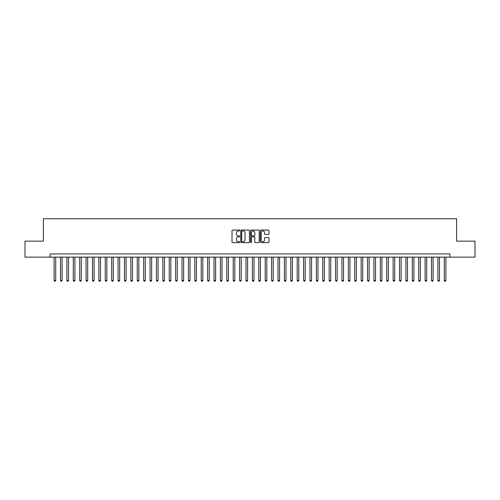 <?xml version="1.0" encoding="UTF-8"?>
<svg xmlns="http://www.w3.org/2000/svg" width="500" height="500" viewBox="0 0 500 500"><rect width="100%" height="100%" fill="white"/><g stroke="black" fill="none" stroke-linecap="round" stroke-linejoin="round"><path stroke-width="0.75" d="M239.769 230.506A0.438 0.438 0 0 0 239.325 230.062L232.656 230.062A0.625 0.625 0 0 0 232.025 230.694L232.025 241.994A0.625 0.625 0 0 0 232.656 242.625L239.325 242.625A0.438 0.438 0 0 0 239.769 242.181A0.438 0.438 0 0 0 239.325 241.744L238.463 241.744A2.006 2.006 0 0 1 236.456 239.731L236.456 238.794A2.006 2.006 0 0 1 238.463 236.781L239.325 236.781A0.438 0.438 0 0 0 239.769 236.344A0.438 0.438 0 0 0 239.325 235.906L238.463 235.906A2.006 2.006 0 0 1 236.456 233.894L236.456 232.95A2.006 2.006 0 0 1 238.463 230.944L239.325 230.944A0.438 0.438 0 0 0 239.769 230.506M268.35 234.494A0.625 0.625 0 0 0 268.975 233.863L268.975 230.694A0.625 0.625 0 0 0 268.35 230.062L260.938 230.062A0.625 0.625 0 0 0 260.312 230.694L260.312 241.994A0.625 0.625 0 0 0 260.938 242.625L268.35 242.625A0.625 0.625 0 0 0 268.975 241.994L268.975 238.162A0.625 0.625 0 0 0 268.35 237.537L265.181 237.537A0.625 0.625 0 0 0 264.55 238.162L264.55 240.062A1.681 1.681 0 0 1 262.869 241.744A1.681 1.681 0 0 1 261.194 240.062L261.194 232.625A1.681 1.681 0 0 1 262.869 230.944A1.681 1.681 0 0 1 264.55 232.625L264.55 233.863A0.625 0.625 0 0 0 265.181 234.494L268.35 234.494M50.106 257.131L25 257.131L25 241.144L43.388 241.144L43.388 218.75L456.613 218.75L456.613 241.144L475 241.144L475 257.131L449.894 257.131L449.894 253.931L50.106 253.931L50.106 257.131L449.894 257.131M249.45 230.694A0.625 0.625 0 0 0 248.825 230.062L241.412 230.062A0.625 0.625 0 0 0 240.787 230.694L240.787 241.994A0.625 0.625 0 0 0 241.412 242.625L248.825 242.625A0.625 0.625 0 0 0 249.45 241.994L249.45 230.694M251.175 230.062L258.587 230.062A0.625 0.625 0 0 1 259.212 230.694L259.212 241.994A0.625 0.625 0 0 1 258.587 242.625L255.413 242.625A0.625 0.625 0 0 1 254.788 241.994L254.788 237.413A0.625 0.625 0 0 0 254.163 236.781L252.056 236.781A0.625 0.625 0 0 0 251.431 237.413L251.431 242.181A0.438 0.438 0 0 1 250.987 242.625A0.438 0.438 0 0 1 250.55 242.181L250.55 230.694A0.625 0.625 0 0 1 251.175 230.062M242.106 230.944A0.438 0.438 0 0 0 241.663 231.381L241.663 241.306A0.438 0.438 0 0 0 242.106 241.744L243.012 241.744A2.006 2.006 0 0 0 245.025 239.731L245.025 232.95A2.006 2.006 0 0 0 243.012 230.944L242.106 230.944M254.788 232.656A1.681 1.681 0 0 0 253.106 230.975A1.681 1.681 0 0 0 251.431 232.656L251.431 235.275A0.625 0.625 0 0 0 252.056 235.906L254.163 235.906A0.625 0.625 0 0 0 254.788 235.275L254.788 232.656M54.106 257.131L54.106 280.419L55.706 280.419L55.706 257.131M55.706 280.419L55.225 281.25L54.581 281.25L54.106 280.419M60.5 257.131L60.5 280.419L62.1 280.419L62.1 257.131M62.1 280.419L61.619 281.25L60.981 281.25L60.5 280.419M66.9 257.131L66.9 280.419L68.494 280.419L68.494 257.131M68.494 280.419L68.019 281.25L67.375 281.25L66.9 280.419M73.294 257.131L73.294 280.419L74.894 280.419L74.894 257.131M74.894 280.419L74.412 281.25L73.775 281.25L73.294 280.419M79.694 257.131L79.694 280.419L81.287 280.419L81.287 257.131M81.287 280.419L80.812 281.25L80.169 281.25L79.694 280.419M86.088 257.131L86.088 280.419L87.688 280.419L87.688 257.131M87.688 280.419L87.206 281.25L86.569 281.25L86.088 280.419M92.481 257.131L92.481 280.419L94.081 280.419L94.081 257.131M94.081 280.419L93.606 281.25L92.963 281.25L92.481 280.419M98.881 257.131L98.881 280.419L100.481 280.419L100.481 257.131M100.481 280.419L100 281.25L99.362 281.25L98.881 280.419M105.275 257.131L105.275 280.419L106.875 280.419L106.875 257.131M106.875 280.419L106.394 281.25L105.756 281.25L105.275 280.419M111.675 257.131L111.675 280.419L113.275 280.419L113.275 257.131M113.275 280.419L112.794 281.25L112.156 281.25L111.675 280.419M118.069 257.131L118.069 280.419L119.669 280.419L119.669 257.131M119.669 280.419L119.188 281.25L118.55 281.25L118.069 280.419M124.469 257.131L124.469 280.419L126.069 280.419L126.069 257.131M126.069 280.419L125.588 281.25L124.944 281.25L124.469 280.419M130.863 257.131L130.863 280.419L132.463 280.419L132.463 257.131M132.463 280.419L131.981 281.25L131.344 281.25L130.863 280.419M137.262 257.131L137.262 280.419L138.856 280.419L138.856 257.131M138.856 280.419L138.381 281.25L137.738 281.25L137.262 280.419M143.656 257.131L143.656 280.419L145.256 280.419L145.256 257.131M145.256 280.419L144.775 281.25L144.137 281.25L143.656 280.419M150.056 257.131L150.056 280.419L151.65 280.419L151.65 257.131M151.65 280.419L151.175 281.25L150.531 281.25L150.056 280.419M156.45 257.131L156.45 280.419L158.05 280.419L158.05 257.131M158.05 280.419L157.569 281.25L156.931 281.25L156.45 280.419M162.844 257.131L162.844 280.419L164.444 280.419L164.444 257.131M164.444 280.419L163.969 281.25L163.325 281.25L162.844 280.419M169.244 257.131L169.244 280.419L170.844 280.419L170.844 257.131M170.844 280.419L170.362 281.25L169.725 281.25L169.244 280.419M175.637 257.131L175.637 280.419L177.237 280.419L177.237 257.131M177.237 280.419L176.756 281.25L176.119 281.25L175.637 280.419M182.037 257.131L182.037 280.419L183.637 280.419L183.637 257.131M183.637 280.419L183.156 281.25L182.519 281.25L182.037 280.419M188.431 257.131L188.431 280.419L190.031 280.419L190.031 257.131M190.031 280.419L189.55 281.25L188.912 281.25L188.431 280.419M194.831 257.131L194.831 280.419L196.431 280.419L196.431 257.131M196.431 280.419L195.95 281.25L195.306 281.25L194.831 280.419M201.225 257.131L201.225 280.419L202.825 280.419L202.825 257.131M202.825 280.419L202.344 281.25L201.706 281.25L201.225 280.419M207.625 257.131L207.625 280.419L209.219 280.419L209.219 257.131M209.219 280.419L208.744 281.25L208.1 281.25L207.625 280.419M214.019 257.131L214.019 280.419L215.619 280.419L215.619 257.131M215.619 280.419L215.138 281.25L214.5 281.25L214.019 280.419M220.419 257.131L220.419 280.419L222.013 280.419L222.013 257.131M222.013 280.419L221.537 281.25L220.894 281.25L220.419 280.419M226.812 257.131L226.812 280.419L228.412 280.419L228.412 257.131M228.412 280.419L227.931 281.25L227.294 281.25L226.812 280.419M233.206 257.131L233.206 280.419L234.806 280.419L234.806 257.131M234.806 280.419L234.331 281.25L233.688 281.25L233.206 280.419M239.606 257.131L239.606 280.419L241.206 280.419L241.206 257.131M241.206 280.419L240.725 281.25L240.087 281.25L239.606 280.419M246 257.131L246 280.419L247.6 280.419L247.6 257.131M247.6 280.419L247.119 281.25L246.481 281.25L246 280.419M252.4 257.131L252.4 280.419L254 280.419L254 257.131M254 280.419L253.519 281.25L252.881 281.25L252.4 280.419M258.794 257.131L258.794 280.419L260.394 280.419L260.394 257.131M260.394 280.419L259.913 281.25L259.275 281.25L258.794 280.419M265.194 257.131L265.194 280.419L266.794 280.419L266.794 257.131M266.794 280.419L266.312 281.25L265.669 281.25L265.194 280.419M271.588 257.131L271.588 280.419L273.188 280.419L273.188 257.131M273.188 280.419L272.706 281.25L272.069 281.25L271.588 280.419M277.987 257.131L277.987 280.419L279.581 280.419L279.581 257.131M279.581 280.419L279.106 281.25L278.463 281.25L277.987 280.419M284.381 257.131L284.381 280.419L285.981 280.419L285.981 257.131M285.981 280.419L285.5 281.25L284.862 281.25L284.381 280.419M290.781 257.131L290.781 280.419L292.375 280.419L292.375 257.131M292.375 280.419L291.9 281.25L291.256 281.25L290.781 280.419M297.175 257.131L297.175 280.419L298.775 280.419L298.775 257.131M298.775 280.419L298.294 281.25L297.656 281.25L297.175 280.419M303.569 257.131L303.569 280.419L305.169 280.419L305.169 257.131M305.169 280.419L304.694 281.25L304.05 281.25L303.569 280.419M309.969 257.131L309.969 280.419L311.569 280.419L311.569 257.131M311.569 280.419L311.087 281.25L310.45 281.25L309.969 280.419M316.363 257.131L316.363 280.419L317.962 280.419L317.962 257.131M317.962 280.419L317.481 281.25L316.844 281.25L316.363 280.419M322.762 257.131L322.762 280.419L324.363 280.419L324.363 257.131M324.363 280.419L323.881 281.25L323.244 281.25L322.762 280.419M329.156 257.131L329.156 280.419L330.756 280.419L330.756 257.131M330.756 280.419L330.275 281.25L329.637 281.25L329.156 280.419M335.556 257.131L335.556 280.419L337.156 280.419L337.156 257.131M337.156 280.419L336.675 281.25L336.031 281.25L335.556 280.419M341.95 257.131L341.95 280.419L343.55 280.419L343.55 257.131M343.55 280.419L343.069 281.25L342.431 281.25L341.95 280.419M348.35 257.131L348.35 280.419L349.944 280.419L349.944 257.131M349.944 280.419L349.469 281.25L348.825 281.25L348.35 280.419M354.744 257.131L354.744 280.419L356.344 280.419L356.344 257.131M356.344 280.419L355.863 281.25L355.225 281.25L354.744 280.419M361.144 257.131L361.144 280.419L362.738 280.419L362.738 257.131M362.738 280.419L362.262 281.25L361.619 281.25L361.144 280.419M367.537 257.131L367.537 280.419L369.137 280.419L369.137 257.131M369.137 280.419L368.656 281.25L368.019 281.25L367.537 280.419M373.931 257.131L373.931 280.419L375.531 280.419L375.531 257.131M375.531 280.419L375.056 281.25L374.412 281.25L373.931 280.419M380.331 257.131L380.331 280.419L381.931 280.419L381.931 257.131M381.931 280.419L381.45 281.25L380.812 281.25L380.331 280.419M386.725 257.131L386.725 280.419L388.325 280.419L388.325 257.131M388.325 280.419L387.844 281.25L387.206 281.25L386.725 280.419M393.125 257.131L393.125 280.419L394.725 280.419L394.725 257.131M394.725 280.419L394.244 281.25L393.606 281.25L393.125 280.419M399.519 257.131L399.519 280.419L401.119 280.419L401.119 257.131M401.119 280.419L400.637 281.25L400 281.25L399.519 280.419M405.919 257.131L405.919 280.419L407.519 280.419L407.519 257.131M407.519 280.419L407.038 281.25L406.394 281.25L405.919 280.419M412.312 257.131L412.312 280.419L413.913 280.419L413.913 257.131M413.913 280.419L413.431 281.25L412.794 281.25L412.312 280.419M418.713 257.131L418.713 280.419L420.306 280.419L420.306 257.131M420.306 280.419L419.831 281.25L419.188 281.25L418.713 280.419M425.106 257.131L425.106 280.419L426.706 280.419L426.706 257.131M426.706 280.419L426.225 281.25L425.588 281.25L425.106 280.419M431.506 257.131L431.506 280.419L433.1 280.419L433.1 257.131M433.1 280.419L432.625 281.25L431.981 281.25L431.506 280.419M437.9 257.131L437.9 280.419L439.5 280.419L439.5 257.131M439.5 280.419L439.019 281.25L438.381 281.25L437.9 280.419M444.294 257.131L444.294 280.419L445.894 280.419L445.894 257.131M445.894 280.419L445.419 281.25L444.775 281.25L444.294 280.419"/></g></svg>
